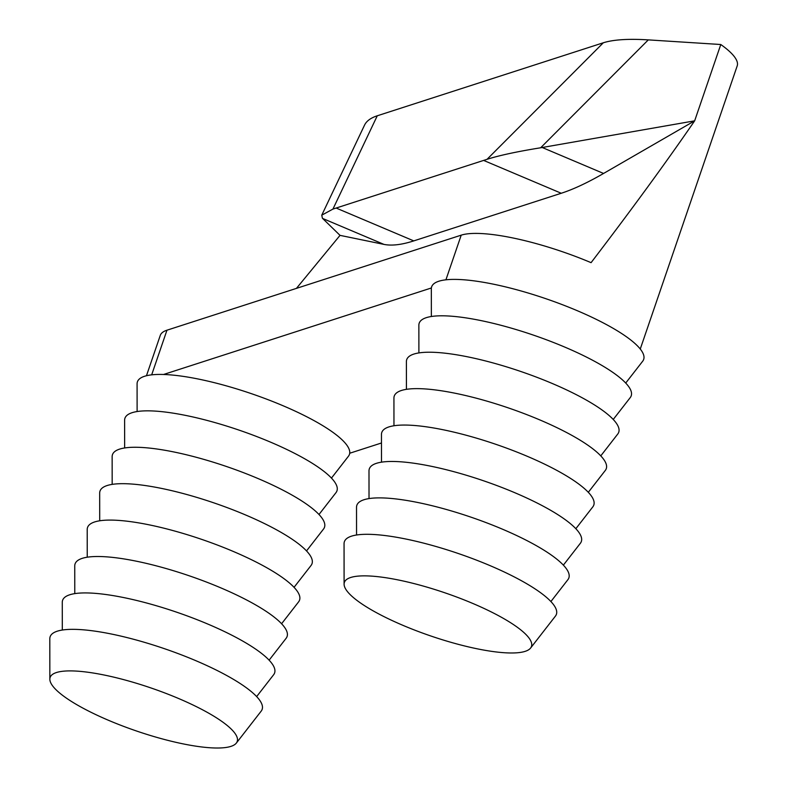 <?xml version="1.0" encoding="UTF-8"?>
<svg xmlns="http://www.w3.org/2000/svg" width="787" height="787" viewBox="0 0 787 787"><rect width="100%" height="100%" fill="white"/><g stroke="black" fill="none" stroke-linecap="round" stroke-linejoin="round"><path stroke-width="1.18" d="M625.714 383.053L642.704 361.194A112.049 25.735 -161.1 0 0 565.705 305.976A112.049 25.735 -161.1 0 0 438.772 281.254A112.049 25.735 -161.1 0 0 431.384 287.973A112.049 25.735 18.9 0 0 431.335 288.829L431.365 316.512M613.24 419.461L630.23 397.612A112.049 25.735 -161.1 0 0 553.241 342.384A112.049 25.735 -161.1 0 0 426.308 317.663A112.049 25.735 -161.1 0 0 418.861 325.238L418.891 352.92M600.776 455.88L617.765 434.021A112.049 25.735 -161.1 0 0 540.767 378.803A112.049 25.735 -161.1 0 0 413.834 354.081A112.049 25.735 -161.1 0 0 406.397 361.656L406.426 389.339M588.312 492.298L605.301 470.439A112.049 25.735 -161.1 0 0 528.303 415.221A112.049 25.735 -161.1 0 0 401.37 390.5A112.049 25.735 -161.1 0 0 393.933 398.074L393.962 425.757M575.838 528.716L592.827 506.858A112.049 25.735 -161.1 0 0 515.829 451.64A112.049 25.735 -161.1 0 0 388.906 426.918A112.049 25.735 -161.1 0 0 381.459 434.493L381.488 462.176M563.374 565.125L580.363 543.276A112.049 25.735 -161.1 0 0 503.365 488.048A112.049 25.735 -161.1 0 0 376.432 463.327A112.049 25.735 -161.1 0 0 368.995 470.901L369.024 498.584M550.9 601.543L567.889 579.685A112.049 25.735 -161.1 0 0 490.901 524.467A112.049 25.735 -161.1 0 0 363.968 499.745A112.049 25.735 -161.1 0 0 356.521 507.32L356.55 535.003M530.605 648.035L555.425 616.103A112.049 25.735 -161.1 0 0 478.427 560.885A112.049 25.735 -161.1 0 0 351.494 536.163A112.049 25.735 -161.1 0 0 344.057 543.738L344.096 584.19A98.867 22.705 -161.1 0 0 430.578 635.906A98.867 22.705 -161.1 0 0 530.605 648.035A98.867 22.705 -161.1 0 0 462.667 599.32A98.867 22.705 -161.1 0 0 350.668 577.501A98.867 22.705 -161.1 0 0 344.096 584.19M331.465 478.083L348.454 456.224A112.049 25.735 -161.1 0 0 349.713 453.243A112.049 25.735 18.9 0 0 282.503 405.512A112.049 25.735 18.9 0 0 163.548 374.484A112.049 25.735 -161.1 0 0 144.523 376.284A112.049 25.735 -161.1 0 0 137.086 383.859L137.115 411.542M318.991 514.501L335.98 492.642A112.049 25.735 -161.1 0 0 258.982 437.424A112.049 25.735 -161.1 0 0 132.059 412.703A112.049 25.735 -161.1 0 0 124.612 420.278L124.641 447.96M306.527 550.92L323.516 529.061A112.049 25.735 -161.1 0 0 246.518 473.843A112.049 25.735 -161.1 0 0 119.585 449.121A112.049 25.735 -161.1 0 0 112.148 456.696L112.177 484.379M294.053 587.328L311.042 565.479A112.049 25.735 -161.1 0 0 234.054 510.261A112.049 25.735 -161.1 0 0 107.121 485.54A112.049 25.735 -161.1 0 0 99.674 493.105L99.703 520.787M281.589 623.747L298.578 601.898A112.049 25.735 -161.1 0 0 221.58 546.67A112.049 25.735 -161.1 0 0 94.656 521.948A112.049 25.735 -161.1 0 0 87.209 529.523L87.239 557.206M269.124 660.165L286.114 638.306A112.049 25.735 -161.1 0 0 209.116 583.088A112.049 25.735 -161.1 0 0 82.182 558.367A112.049 25.735 -161.1 0 0 74.745 565.942L74.775 593.624M256.651 696.584L273.64 674.725A112.049 25.735 -161.1 0 0 196.642 619.507A112.049 25.735 -161.1 0 0 69.718 594.785A112.049 25.735 -161.1 0 0 62.271 602.36L62.301 630.043M236.346 743.076L261.176 711.143A112.049 25.735 -161.1 0 0 184.178 655.925A112.049 25.735 -161.1 0 0 57.244 631.204A112.049 25.735 -161.1 0 0 49.807 638.778L49.847 679.22A98.867 22.705 -161.1 0 0 136.318 730.936A98.867 22.705 -161.1 0 0 236.346 743.076A98.867 22.705 -161.1 0 0 168.408 694.35A98.867 22.705 -161.1 0 0 56.418 672.541A98.867 22.705 -161.1 0 0 49.847 679.22M487.055 159.308C499.135 155.452 517 151.606 540.649 147.779L648.301 39.881C628.37 38.642 613.378 39.616 603.324 42.773L487.055 159.308L332.94 209.076L377.268 115.787L603.324 42.773M483.69 160.44L561.259 193.258C573.408 189.323 587.515 182.722 603.57 173.455L542.223 147.503L694.655 120.834L720.784 44.515L648.301 39.881M720.784 44.515A105.458 24.22 18.9 0 1 737.193 65.921L640.264 349.025M377.268 115.787C370.766 117.902 366.526 121.011 364.558 125.084L321.755 215.185L332.94 209.076M561.259 193.258L413.775 240.891C401.645 244.796 391.71 245.957 383.948 244.393L340.033 235.362L322.424 218.255L321.755 215.185M542.223 147.503L540.649 147.779M603.57 173.455L694.655 120.834C665.782 162.83 631.253 210.099 591.076 262.661A105.458 24.22 18.9 0 0 461.212 235.156L166.962 330.196A105.458 24.22 -161.1 0 0 160.273 335.41L146.461 375.743M163.548 374.484L431.384 287.973M349.713 453.243L381.469 442.992M296.424 288.386L340.033 235.362M413.775 240.891L336.206 208.073M322.601 218.442L383.948 244.393M445.924 279.808L461.212 235.156M151.675 374.848L166.962 330.196"/></g></svg>
